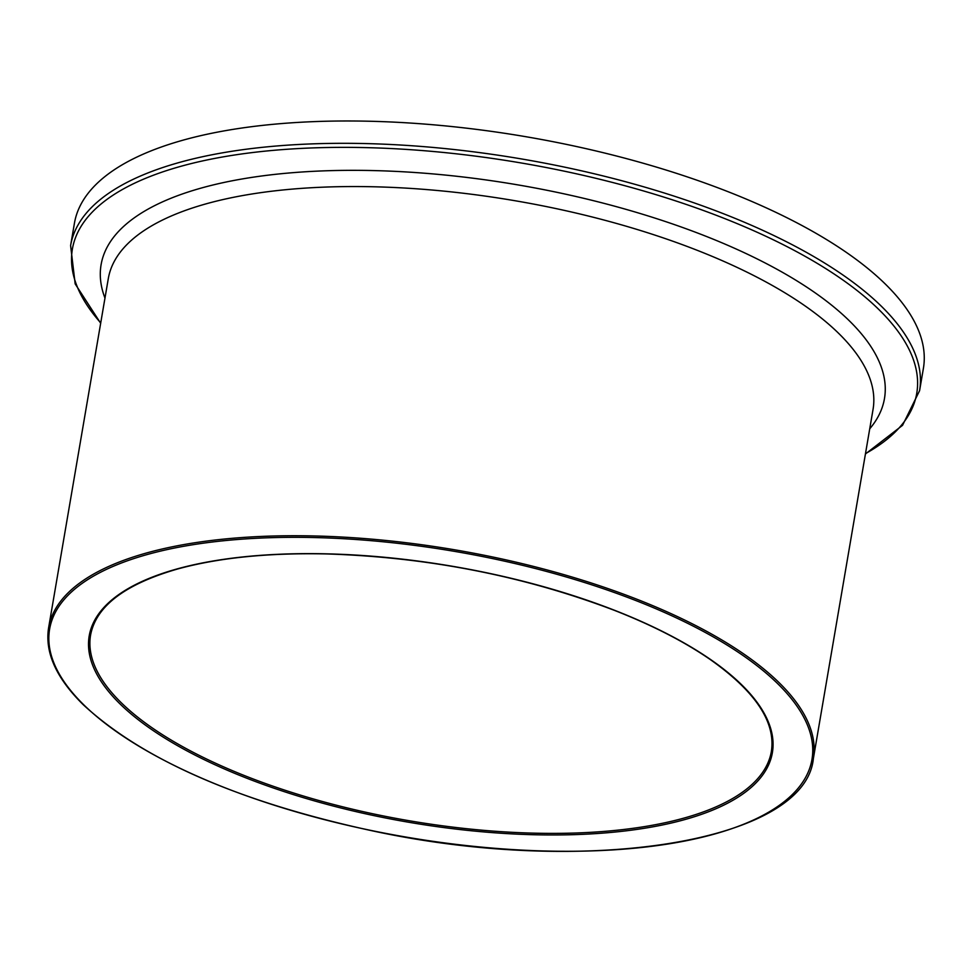 <?xml version="1.0" encoding="UTF-8"?>
<svg xmlns="http://www.w3.org/2000/svg" width="972" height="972" viewBox="0 0 972 972"><rect width="100%" height="100%" fill="white"/><g stroke="black" fill="none" stroke-linecap="round" stroke-linejoin="round"><path stroke-width="1.46" d="M70.604 245.564A430.645 161.352 -170.3 0 1 522.28 159.08A430.645 161.352 -170.3 0 1 919.585 390.683L923.4 368.352A430.645 161.352 -170.3 0 0 526.095 136.748A430.645 161.352 -170.3 0 0 74.431 223.232L70.604 245.564L75.172 283.897L100.663 323.251M813.37 758.561A387.925 145.35 -170.3 0 0 455.467 549.933A387.925 145.35 -170.3 0 0 48.6 627.839C44.712 652.54 56.303 678.201 83.373 704.834C142.969 759.727 238.541 801.56 370.077 830.343C584.415 877.254 805.229 842.42 813.37 758.561L873.05 409.382A387.925 145.35 9.7 0 0 515.16 200.754A387.925 145.35 9.7 0 0 108.293 278.66L48.6 627.839M100.724 322.886A428.288 160.465 9.7 0 1 521.6 163.041A428.288 160.465 9.7 0 1 865.493 453.608M869.733 428.798A397.366 148.886 -170.3 0 0 517.869 184.887A397.366 148.886 -170.3 0 0 104.964 298.076M120.066 703.959A346.53 129.835 -170.3 0 0 710.459 811.013A346.53 129.835 -170.3 0 0 461.858 567.94A346.53 129.835 -170.3 0 0 120.066 703.959M121.33 702.817A345.327 129.385 9.7 0 1 90.59 635.02C96.094 606.139 125.096 584.136 177.597 568.997C218.967 557.673 268.867 552.655 327.321 553.955C428.616 557.272 524.358 576.092 614.535 610.404C652.807 625.421 684.968 641.97 710.994 660.049C755.657 691.809 775.79 722.257 771.379 751.392A345.327 129.385 9.7 0 1 493.521 831.133A345.327 129.385 9.7 0 1 121.33 702.817M84.029 705.077A386.722 144.901 9.7 0 1 465.454 553.287A386.722 144.901 9.7 0 1 742.9 824.548A386.722 144.901 9.7 0 1 84.029 705.077M919.585 390.683L902.551 425.323L865.432 453.973"/></g></svg>
